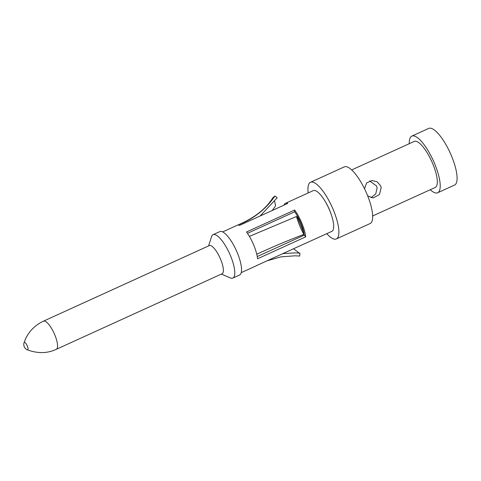 <?xml version="1.0" encoding="UTF-8"?>
<svg xmlns="http://www.w3.org/2000/svg" width="481" height="481" viewBox="0 0 481 481"><rect width="100%" height="100%" fill="white"/><g stroke="black" fill="none" stroke-linecap="round" stroke-linejoin="round"><path stroke-width="0.72" d="M369.667 180.94L376.527 185.943L377.122 187.812L375.751 193.921L370.989 197.745M364.556 188.835L366.546 182.99L371.987 180.501L377.116 181.818L380.627 185.762L381.199 187.632L379.455 194.546L373.184 197.98L367.67 195.881M372.661 215.969L435.233 187.464A25.295 7.618 -114.5 0 0 432.888 164.081A25.295 7.618 -114.5 0 0 414.255 141.42L351.683 169.931M409.283 143.687A31.133 9.373 65.5 0 1 411.838 136.111A31.133 9.373 65.5 0 1 434.77 163.997A31.133 9.373 65.5 0 1 437.656 192.773A31.133 9.373 65.5 0 1 430.261 189.724M437.656 192.773L454.539 185.083A31.133 9.373 -114.5 0 0 451.653 156.307A31.133 9.373 -114.5 0 0 428.721 128.415L411.838 136.111M336.333 238.937L370.111 223.545A31.133 9.373 -114.5 0 0 367.225 194.775A31.133 9.373 -114.5 0 0 344.294 166.883L310.522 182.269A31.133 9.373 65.5 0 1 333.453 210.161A31.133 9.373 65.5 0 1 336.333 238.937A31.133 9.373 65.5 0 1 326.773 233.67M308.219 192.941A31.133 9.373 65.5 0 1 310.522 182.269M331.211 214.412A19.456 5.856 -114.5 0 0 329.695 210.323A19.456 5.856 -114.5 0 0 325.661 202.23M241.24 272.637L255.874 265.969A22.379 6.74 -114.5 0 0 256.259 265.74L304.383 243.813A22.379 6.74 65.5 0 1 303.998 244.041L331.86 231.349A22.379 6.74 -114.5 0 0 329.263 209.427A22.379 6.74 -114.5 0 0 314.111 190.434A22.379 6.74 -114.5 0 0 313.305 190.62L285.443 203.319A22.379 6.74 65.5 0 1 286.249 203.126A22.379 6.74 65.5 0 1 287.734 203.427L239.61 225.355A22.379 6.74 -114.5 0 0 238.125 225.054A22.379 6.74 -114.5 0 0 237.614 225.132A22.379 6.74 -114.5 0 0 237.319 225.24L237.319 225.24C250.439 219.619 264.003 211.76 272.877 197.751L274.964 195.995C265.698 209.445 253.253 219.162 237.614 225.132M232.84 278.066L239.592 274.994A23.84 7.179 -114.5 0 0 237.386 252.964A23.84 7.179 -114.5 0 0 219.829 231.608L213.071 234.686A23.84 7.179 65.5 0 1 230.627 256.036A23.84 7.179 65.5 0 1 232.84 278.066A23.84 7.179 65.5 0 1 230.273 277.898L221.422 274.074M208.592 245.917L211.514 236.736A23.84 7.179 65.5 0 1 213.071 234.686M222.108 273.761A15.47 4.66 -114.5 0 0 220.677 259.463A15.47 4.66 -114.5 0 0 209.277 245.605L43.458 321.158A15.47 4.66 65.5 0 1 54.852 335.017A15.47 4.66 65.5 0 1 56.283 349.314L222.108 273.761M284.024 205.116A22.379 6.74 65.5 0 1 285.443 203.319M303.998 244.041A22.379 6.74 65.5 0 1 303.577 244.186M305.706 236.844L257.582 258.766A22.379 6.74 -114.5 0 0 256.764 254.257A22.379 6.74 -114.5 0 0 249.398 236.381A22.379 6.74 -114.5 0 0 246.531 231.962L294.661 210.035A22.379 6.74 65.5 0 1 305.706 236.844L304.275 235.125L257.257 256.547M260.083 216.029L277.122 197.841L274.964 195.995M274.621 201.395L275.607 205.82L272.282 210.468M299.278 253.102L293.524 248.761M295.051 255.796L299.717 256.06L299.922 253.15L295.142 252.88L282.924 253.595M267.075 260.816L281.084 256.842L295.045 255.802L299.717 256.06M247.475 233.315L294.667 211.814L294.661 210.035M304.275 235.125A19.456 5.856 -114.5 0 0 300.986 223.406A19.456 5.856 -114.5 0 0 294.667 211.814M249.398 236.381L296.47 216.528L297.39 217.196L303.8 232.732L303.836 234.403C287.169 240.783 271.482 247.402 256.764 254.257M303.836 234.403C300.884 229.004 298.424 223.046 296.47 216.528M24.05 342.719A5.796 5.796 0 0 0 27.279 349.807L27.279 349.807A4.107 1.239 -114.5 0 0 27.339 346.043A4.107 1.239 -114.5 0 0 24.05 342.719L25.487 338.997C29.263 330.976 35.251 325.03 43.458 321.158M27.279 349.807C37.716 353.667 47.385 353.505 56.283 349.314M222.679 231.908L237.319 225.24"/></g></svg>
